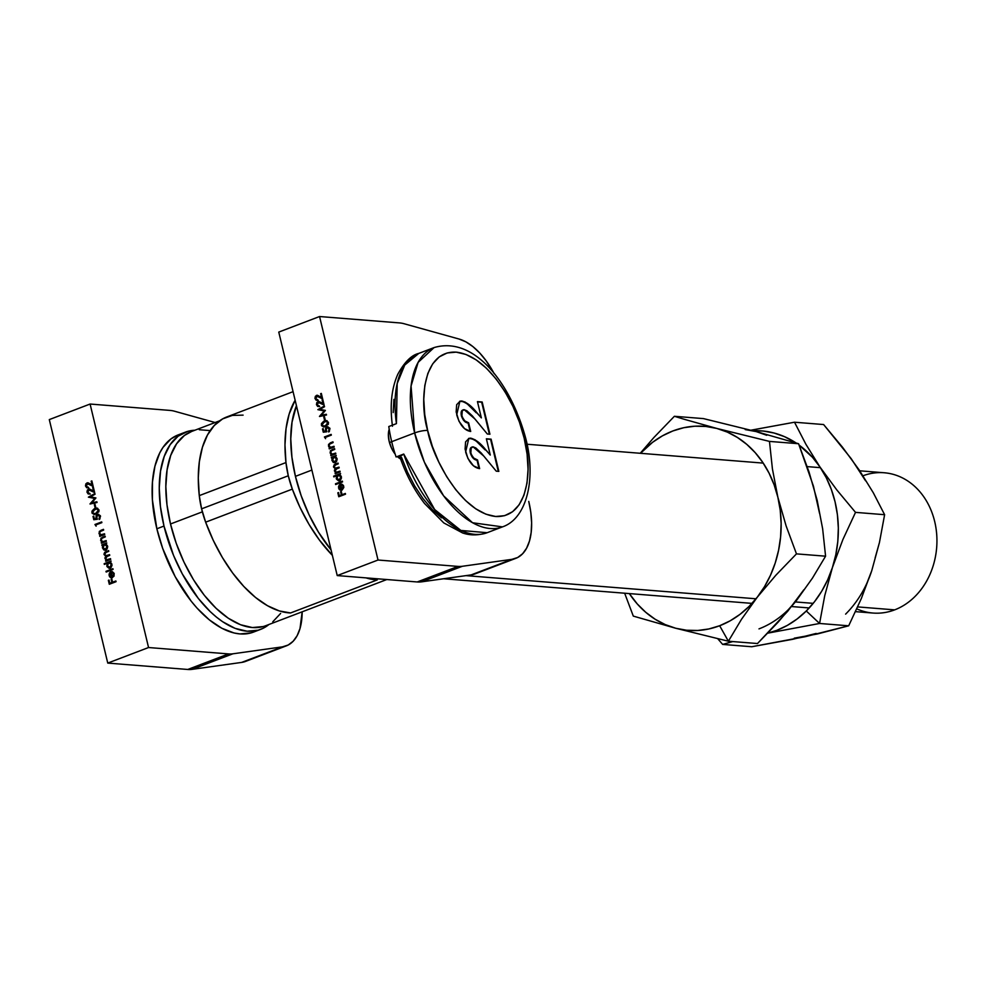 <?xml version="1.0" encoding="UTF-8"?>
<svg xmlns="http://www.w3.org/2000/svg" width="986" height="986" viewBox="0 0 986 986"><rect width="100%" height="100%" fill="white"/><g stroke="black" fill="none" stroke-linecap="round" stroke-linejoin="round"><path stroke-width="1.48" d="M400.599 458.971A18.549 9.675 -110.9 0 1 397.296 456.518L401.696 459.476M395.176 454.164A18.549 9.675 -110.9 0 1 389.187 441.494L388.361 434.801L389.224 429.255M515.801 558.347L475.005 573.901A63.967 33.364 69.1 0 1 471.148 574.9L511.944 559.333L462.335 566.284L421.54 581.851L471.148 574.9L421.54 581.851A63.967 33.364 69.1 0 1 417.226 581.962L458.022 566.408L417.226 581.962A63.967 33.364 69.1 0 0 421.54 581.851L462.335 566.284A63.967 33.364 -110.9 0 1 458.022 566.408L378.02 560.023L337.224 575.577L417.226 581.962L337.224 575.577L278.767 332.085L319.563 316.531L399.564 322.915A63.967 33.364 -110.9 0 1 404.112 323.741L459.057 339.036A63.967 33.364 -110.9 0 1 494.171 373.669L486.246 360.938L479.751 353.013L472.898 346.591L465.922 341.883L459.057 339.036L404.112 323.741A63.967 33.364 69.1 0 0 399.564 322.915L319.563 316.531L378.02 560.023L337.224 575.577L278.767 332.085L319.563 316.531L378.02 560.023L458.022 566.408A63.967 33.364 69.1 0 0 462.335 566.284L511.944 559.333L517.687 557.497L522.629 553.738L526.598 548.179L529.482 541.006L531.171 532.452L531.614 522.79L530.801 512.338L528.755 501.43A63.967 33.364 -110.9 0 1 515.801 558.347A63.967 33.364 -110.9 0 1 511.944 559.333L475.116 573.864M319.735 406.577L316.506 404.778L319.378 406.552L317.209 404.556L318.145 402.288L324.123 405.073L322.816 399.613L322.114 399.872L323.014 403.619L319.02 401.499L316.851 402.473L316.457 404.543L317.603 406.405L319.378 406.552L317.209 404.556L318.934 402.226M325.22 419.876L324.48 416.782L323.79 417.041L324.53 420.135L325.22 419.876L324.48 416.782L323.79 417.041L324.53 420.135L325.22 419.876M328.88 431.264L330.002 428.774L326.958 426.876L325.355 430.253L326.07 431.178L325.355 430.253L326.07 431.178L323.839 431.4L323.174 428.651L322.484 428.922L323.285 432.225L326.847 431.769L326.033 428.972L327.451 427.517L329.176 428.614L328.523 431.239L328.695 431.967L329.373 431.424L329.805 428.158L327.364 426.765L325.553 428.17L325.713 431.153L323.839 431.4L323.174 428.651L322.484 428.922L323.285 432.225L326.847 431.769L326.083 430.118L327.105 427.616L327.956 427.53M334.192 446.991L334.02 446.276L330.581 447.336L329.139 446.005L329.336 444.292L333.12 442.554L332.948 441.839L328.535 444.39L328.683 446.572L329.977 447.817L329.262 448.876L334.192 446.991L334.02 446.276L330.68 447.348L329.102 445.845L329.706 443.959L333.12 442.554L332.948 441.839L330.433 442.8L328.461 445.943L329.977 447.817L329.262 448.876L334.192 446.991M331.469 458.071L332.381 457.714L331.875 460.129L333.206 462.372L334.981 462.68L336.534 461.547L337.163 459.168L335.548 456.506L336.226 455.458L331.296 457.344L331.469 458.071L332.381 457.714L331.949 460.474L335.228 462.607L337.064 458.552L335.548 456.506L336.226 455.458L331.296 457.344L331.469 458.071M333.81 476.891L336.756 475.77L336.472 479.134L338.531 480.811L340.503 480.071L341.489 477.877L339.874 474.574L340.564 473.526L333.638 476.164L333.81 476.891L336.756 475.77L336.288 478.543L339.566 480.675L341.39 476.62L339.874 474.574L340.564 473.526L333.638 476.164L333.81 476.891M343.116 486.554L341.822 489.389L340.552 484.126L339.689 484.619L338.518 486.739L339.135 489.352L342.117 490.054L343.818 487.454L343.424 485.432L341.686 484.027L343.473 486.579L341.563 484.779L343.116 486.554L341.822 489.389L340.552 484.126L338.999 485.42L338.592 488.156L340.071 490.104L341.871 490.153L343.707 486.234L341.686 484.027L343.116 486.554M345.519 494.183L345.346 493.456L342.056 494.713L341.292 491.509L340.601 491.767L341.366 494.972L339.283 495.761L338.518 492.569L337.828 492.827L338.765 496.747L345.519 494.183L345.346 493.456L342.056 494.713L341.292 491.509L340.601 491.767L341.366 494.972L339.283 495.761L338.518 492.569L337.828 492.827L338.765 496.747L345.519 494.183M342.561 481.895L342.389 481.168L335.474 483.806L335.647 484.533L342.561 481.895L342.389 481.168L335.474 483.806L335.647 484.533L342.561 481.895M340.158 471.875L339.985 471.16L336.275 472.208L335.117 470.938L335.597 469.336L339.196 467.857L339.024 467.13L335.388 468.202L334.155 466.908L334.537 465.367L338.235 463.827L338.05 463.1L334.205 464.751L333.478 466.797L335.228 468.707L334.414 470.384L335.918 472.713L335.228 473.761L340.158 471.875L339.985 471.16L336.522 472.245L335.117 470.938L336.694 468.806L339.196 467.857L339.024 467.13L335.548 468.214L334.155 466.908L335.56 464.85L338.235 463.827L338.05 463.1L335.388 464.123L333.514 467.007L335.228 468.707L334.488 471.037L335.918 472.713L335.228 473.761L340.158 471.875M335.819 453.806L335.647 453.092L332.22 454.152L330.729 452.66L331.148 450.922L334.759 449.37L334.587 448.642L330.446 450.664L330.187 453.079L331.616 454.632L330.889 455.692L335.819 453.806L335.647 453.092L332.307 454.164L330.729 452.66L331.333 450.775L334.759 449.37L334.587 448.642L332.072 449.604L330.1 452.759L331.616 454.632L330.889 455.692L335.819 453.806M325.577 438.671L325.281 437.427L331.333 435.122L331.16 434.395L324.419 436.971L325.577 438.671L325.281 437.427L331.333 435.122L331.16 434.395L324.419 436.971L325.577 438.671M328.486 422.452L326.711 420.665L323.679 421.269L321.411 423.684L321.646 425.816L324.394 426.864L328.326 424.3L328.486 422.452L326.354 420.615L324.271 421.022L321.399 425.163L323.408 426.938L325.59 426.494L328.486 422.452M326.329 414.268L321.276 415.352L325.405 410.41L319.858 409.363L324.517 406.737L324.345 406.01L317.862 409.646L324.221 410.965L319.501 416.499L326.502 414.995L326.329 414.268L321.276 415.352L325.405 410.41L319.858 409.363L324.517 406.737L324.345 406.01L317.862 409.646L324.221 410.965L319.476 416.4L326.502 414.995L326.329 414.268M318.256 400.39L315.015 398.59L317.899 400.353L315.717 398.356L316.666 396.089L322.644 398.886L321.325 393.414L320.635 393.673L321.535 397.42L317.541 395.3L315.36 396.286L314.965 398.344L316.124 400.217L317.899 400.353L315.717 398.356L317.455 396.027M395.226 454.226L391.602 448.31L389.187 441.494A18.549 9.675 -110.9 0 1 389.211 429.317M339.085 496.624L337.828 492.827L338.555 492.717L339.085 496.624M339.64 495.798L341.723 494.997L340.601 491.767L341.329 491.657L341.723 494.997L339.64 495.798M342.413 494.738L345.383 493.604L342.413 494.738M340.071 490.104L338.592 488.156L338.999 485.42L340.909 484.151M342.179 489.413L343.473 486.579L342.179 489.413M341.316 490.35L339.492 489.389L338.851 487.478L340.688 484.249M339.911 489.832L339.159 488.822M341.55 489.574L340.38 489.253L341.55 489.574L340.478 485.112L341.55 489.574L340.478 485.112L341.193 489.549L339.196 487.885L340.121 485.075L339.147 487.7L341.193 489.549L340.022 489.229M335.967 484.409L335.474 483.806L342.425 481.316L335.967 484.409M334.131 476.768L333.638 476.164L340.589 473.687L334.131 476.768M338.605 480.823L339.566 480.675M339.923 480.7L336.288 478.543L336.756 475.77L336.83 479.159L338.888 480.835M339.036 475.104L340.515 475.659L341.218 477.335L339.529 480.046L341.144 476.854L338.642 475.215M339.406 479.948L337.853 479.763L336.892 478.309L337.039 476.411L338.284 475.19L340.786 476.83L339.406 479.948L336.892 478.309L338.284 475.19L339.837 475.351L341.144 476.854L339.024 480.083M338.284 475.19L339.221 475.092M335.548 473.637L335.055 473.034L336.275 472.738L334.488 471.037L335.585 468.744L333.514 467.007L335.388 464.123L338.087 463.247L333.958 465.602L334.118 467.672L335.585 468.744L334.772 470.408L336.275 472.738L335.548 473.637M335.733 468.227L339.061 467.278L335.326 468.079M336.694 472.245L340.022 471.308L337.705 472.158M331.789 457.948L331.296 457.344L336.263 455.618L331.789 457.948M334.266 462.754L335.228 462.607M335.585 462.631L331.949 460.474L332.381 457.714L332.492 461.091L334.55 462.779M334.698 457.048L336.855 459.02L335.203 461.978L336.805 458.786L334.303 457.147M333.946 457.122L335.499 457.282L336.805 458.786L335.425 461.904L333.514 461.695L332.504 460.006L333.946 457.122L336.448 458.761L335.067 461.879L332.553 460.24L333.946 457.122L334.883 457.023M331.222 455.569L330.717 454.965L331.974 454.657L330.1 452.759L332.072 449.604L334.624 448.803L330.803 450.688L330.544 453.116L331.974 454.657L331.222 455.569M332.516 454.164L335.684 453.24L332.578 454.176M329.583 448.753L329.09 448.149L330.335 447.841L328.461 445.943L330.433 442.8L332.985 441.987L328.893 444.427L329.041 446.609L330.335 447.841L329.583 448.753M332.59 446.978L334.057 446.424L332.59 446.978M330.433 442.96L329.521 443.503M325.565 438.597L324.419 436.971L331.197 434.555L324.776 437.008L325.565 438.597M327.931 426.728L326.958 426.876M327.105 427.616L329.657 429.033L327.463 427.641M328.819 427.764L329.718 429.354L329.102 431.092M323.593 426.95L321.399 425.163L324.271 421.022L326.539 420.64M327.069 420.689L322.41 422.489M322.434 422.464L321.855 425.533L324.135 426.975M326.354 421.429L327.956 422.242L327.857 424.374L325.232 425.989L322.989 425.816M323.765 426.174L325.774 425.804L323.593 426.174L322.077 424.867L324.443 421.749L326.415 421.429M326.218 421.404L327.783 422.698L325.417 425.779L323.519 426.162L322.163 425.139L322.323 423.314L325.762 421.416L328.141 422.723L326.576 421.441M325.417 425.779L328.141 422.723L327.155 424.769L325.417 425.779M324.85 420.011L323.79 417.041L324.517 416.93L324.85 420.011M319.834 416.425L324.579 410.989L317.862 409.646L324.394 406.207L318.219 409.683L324.579 410.989L319.834 416.425M321.633 415.377L326.354 414.366L321.633 415.377M319.205 405.825L318.564 405.899L319.23 405.924M317.541 402.091L316.506 404.778L317.96 406.442L319.378 406.552M318.145 402.288L324.123 405.073L322.816 399.613L322.114 399.872L323.371 403.644L322.471 399.897L323.371 403.644L318.946 401.487M318.761 401.462L317.923 401.585M319.772 402.411L318.503 402.313M317.899 401.807L319.02 401.487M317.726 399.638L317.073 399.712L317.763 399.724M316.666 396.089L322.644 398.886L321.325 393.414L320.635 393.673L321.892 397.457L320.635 393.673L321.892 397.457L316.432 395.386L315.015 398.59L316.432 395.386L317.455 395.287M317.282 395.263L316.432 395.386M318.281 396.224L317.024 396.125M317.344 400.513L315.779 399.576L315.286 397.629L316.062 395.891L317.529 395.287M286.334 645.855L245.539 661.421A63.967 33.364 69.1 0 1 241.681 662.407L282.477 646.853L232.869 653.804L192.073 669.358L241.681 662.407L192.073 669.358A63.967 33.364 69.1 0 1 187.759 669.469L228.555 653.915L187.759 669.469A63.967 33.364 69.1 0 0 192.073 669.358L232.869 653.804A63.967 33.364 -110.9 0 1 228.555 653.915L148.553 647.531L107.757 663.085L187.759 669.469L107.757 663.085L49.3 419.592L90.096 404.038L170.097 410.422A63.967 33.364 -110.9 0 1 174.633 411.248L215.108 422.526L174.633 411.248A63.967 33.364 69.1 0 0 170.097 410.422L90.096 404.038L148.553 647.531L107.757 663.085L49.3 419.592L90.096 404.038L148.553 647.531L228.555 653.915A63.967 33.364 69.1 0 0 232.869 653.804L282.477 646.853L288.22 645.004L293.162 641.245L297.131 635.699L300.015 628.513L302.16 611.825A63.967 33.364 -110.9 0 1 286.334 645.855A63.967 33.364 -110.9 0 1 282.477 646.853L245.65 661.372M90.268 494.097L87.027 492.297L89.911 494.06L87.729 492.063L88.678 489.795L94.656 492.593L93.337 487.121L92.647 487.38L93.547 491.127L89.553 489.007L87.384 489.993L86.978 492.051L88.136 493.924L89.911 494.06L87.729 492.063L89.467 489.734M95.753 507.383L95.013 504.29L94.323 504.549L95.063 507.654L95.753 507.383L95.013 504.29L94.323 504.549L95.063 507.654L95.753 507.383M99.401 518.784L100.535 516.294L97.478 514.396L95.888 517.761L96.603 518.698L95.888 517.761L96.603 518.698L94.36 518.907L93.707 516.171L93.017 516.43L93.806 519.733L97.38 519.277L96.554 516.479L97.971 515.025L99.709 516.122L99.044 518.747L99.216 519.474L99.894 518.944L100.338 515.678L97.897 514.273L96.086 515.69L96.246 518.661L94.36 518.907L93.707 516.171L93.017 516.43L93.806 519.733L97.38 519.277L96.603 517.638L97.626 515.123L98.489 515.037M104.713 534.511L104.541 533.783L100.831 534.782L99.623 533.352L100.042 531.627L103.653 530.074L103.481 529.346L99.339 531.368L99.081 533.783L100.51 535.324L99.796 536.384L104.713 534.511L104.541 533.783L101.201 534.856L99.623 533.352L100.239 531.466L103.653 530.074L103.481 529.346L100.966 530.308L98.994 533.463L100.51 535.324L99.796 536.384L104.713 534.511M102.002 545.578L102.914 545.233L102.408 547.637L103.74 549.88L105.502 550.2L107.067 549.054L107.684 546.688L106.069 544.025L106.747 542.978L101.817 544.851L102.002 545.578L102.914 545.233L102.482 547.994L105.761 550.114L107.585 546.071L106.069 544.025L106.747 542.978L101.817 544.851L102.002 545.578M104.343 564.399L107.289 563.277L107.006 566.642L109.064 568.318L111.036 567.579L112.022 565.385L110.407 562.094L111.085 561.046L104.171 563.684L104.343 564.399L107.289 563.277L106.821 566.063L110.099 568.183L111.923 564.14L110.407 562.094L111.085 561.046L104.171 563.684L104.343 564.399M113.649 574.062L112.342 576.909L111.085 571.634L110.222 572.126L109.052 574.246L109.656 576.872L111.948 577.796L114.019 576.144L114.117 573.334L112.219 571.547L114.006 574.086L112.096 572.287L113.649 574.062L112.342 576.909L111.085 571.634L109.532 572.928L109.126 575.676L110.592 577.623L112.404 577.673L114.228 573.741L112.219 571.547L113.649 574.062M116.052 581.691L115.867 580.964L112.589 582.221L111.812 579.016L111.122 579.287L111.899 582.48L109.816 583.281L109.052 580.076L108.361 580.335L109.298 584.267L116.052 581.691L115.867 580.964L112.589 582.221L111.812 579.016L111.122 579.287L111.899 582.48L109.816 583.281L109.052 580.076L108.361 580.335L109.298 584.267L116.052 581.691M113.094 569.403L112.922 568.688L106.007 571.325L106.18 572.04L113.094 569.403L112.922 568.688L106.007 571.325L106.18 572.04L113.094 569.403M110.691 559.395L110.518 558.668L106.808 559.715L105.65 558.446L105.983 556.967L109.729 555.365L109.557 554.637L105.921 555.71L104.689 554.415L105.071 552.875L108.756 551.334L108.583 550.619L104.738 552.259L103.986 554.095L105.761 556.227L104.947 557.891L106.451 560.221L105.761 561.268L110.691 559.395L110.518 558.668L107.043 559.752L105.65 558.446L107.215 556.314L109.729 555.365L109.557 554.637L106.081 555.734L104.689 554.415L106.081 552.357L108.756 551.334L108.583 550.619L105.921 551.63L104.048 554.514L105.761 556.227L105.021 558.557L106.451 560.221L105.761 561.268L110.691 559.395M106.352 541.326L106.18 540.599L102.754 541.659L101.262 540.168L101.681 538.43L105.292 536.877L105.12 536.162L100.979 538.171L100.72 540.599L102.137 542.14L101.422 543.2L106.352 541.326L106.18 540.599L102.84 541.671L101.262 540.168L101.866 538.282L105.292 536.877L105.12 536.162L102.593 537.124L100.634 540.279L102.137 542.14L101.422 543.2L106.352 541.326M96.11 526.179L95.815 524.946L101.866 522.629L101.694 521.914L94.952 524.49L96.11 526.179L95.815 524.946L101.866 522.629L101.694 521.914L94.952 524.49L96.11 526.179M99.019 509.972L97.244 508.172L94.212 508.788L91.944 511.204L92.179 513.336L94.915 514.372L98.859 511.82L99.019 509.972L96.887 508.123L94.804 508.542L91.92 512.671L93.941 514.458L96.123 514.014L99.019 509.972M96.862 501.775L91.809 502.86L95.938 497.93L90.379 496.87L95.05 494.245L94.878 493.518L88.395 497.166L94.742 498.472L90.034 504.006L97.035 502.503L96.862 501.775L91.809 502.86L95.938 497.93L90.379 496.87L95.05 494.245L94.878 493.518L88.395 497.166L94.742 498.472L90.009 503.908L97.035 502.503L96.862 501.775M88.777 487.897L85.548 486.098L88.42 487.873L86.25 485.876L87.199 483.608L93.165 486.394L91.858 480.921L91.168 481.193L92.068 484.939L88.062 482.82L85.893 483.793L85.499 485.864L86.657 487.725L88.42 487.873L86.25 485.876L87.976 483.534M109.619 584.143L108.361 580.335L109.089 580.224L109.619 584.143M110.173 583.305L112.256 582.516L111.122 579.287L111.849 579.176L112.256 582.516L110.173 583.305M112.946 582.245L115.904 581.124L112.946 582.245M110.592 577.623L109.126 575.676L109.532 572.928L111.443 571.67M112.7 576.933L114.006 574.086L112.7 576.933M111.849 577.858L110.013 576.896L109.372 574.998L111.221 571.769M110.444 577.34L109.692 576.342M111.443 577.056L112.084 577.081L111.011 572.62L112.084 577.081L111.011 572.62L111.726 577.056L109.717 575.405L110.654 572.595L109.717 575.405L111.726 577.056L110.543 576.736M106.5 571.917L106.007 571.325L112.959 568.836L106.5 571.917M104.664 564.275L104.171 563.684L111.122 561.194L104.664 564.275M109.138 568.33L110.099 568.183M110.457 568.207L106.821 566.063L107.289 563.277L107.363 566.667L109.421 568.355M109.557 562.624L111.048 563.166L111.751 564.842L110.062 567.554L111.677 564.374L109.163 562.735M108.805 562.698L110.37 562.858L111.677 564.374L110.925 566.63L109.483 567.566L107.782 566.667L107.338 564.855L108.805 562.698L111.319 564.337L109.927 567.455L107.425 565.816L108.805 562.698L109.754 562.599M106.081 561.145L105.588 560.553L106.808 560.245L105.021 558.557L106.118 556.252L104.048 554.514L105.921 551.63L108.62 550.767L105.095 552.283L104.343 553.676L106.118 556.252L105.305 557.928L106.808 560.245L106.081 561.145M106.254 555.734L109.594 554.798L105.859 555.586M107.227 559.765L110.555 558.815L108.238 559.678M102.322 545.455L101.817 544.851L106.784 543.126L102.322 545.455M104.799 550.262L105.761 550.114M106.118 550.139L102.482 547.994L102.914 545.233L103.025 548.598L105.083 550.287M105.219 544.555L106.71 545.098L107.412 546.774L105.724 549.485L107.338 546.306L104.824 544.666M105.588 549.387L104.035 549.214L103.086 547.748L103.234 545.85L104.467 544.629L106.981 546.269L105.588 549.387L103.086 547.748L104.467 544.629L106.032 544.79L107.338 546.306L105.219 549.522M104.467 544.629L105.416 544.531M101.743 543.076L101.25 542.485L102.495 542.164L100.634 540.279L102.593 537.124L105.157 536.31L101.053 538.75L101.201 540.932L102.495 542.164L101.743 543.076M104.762 541.314L106.217 540.747L104.762 541.314M100.116 536.261L99.611 535.669L100.868 535.361L98.994 533.463L100.966 530.308L103.518 529.494L99.697 531.392L99.438 533.808L100.868 535.361L100.116 536.261M101.41 534.856L104.578 533.931L101.472 534.88M100.966 530.48L100.042 531.01M96.098 526.117L94.952 524.49L101.731 522.062L95.309 524.515L96.098 526.117M98.464 514.236L97.478 514.396M97.836 514.421L98.637 514.261L97.836 514.421M97.626 515.123L99.832 516.516L97.984 515.148M99.339 515.284L100.227 516.701L99.635 518.599M94.114 514.458L91.92 512.671L94.804 508.542L97.072 508.147M97.602 508.209L92.943 510.008M92.967 509.972L92.388 513.04L94.668 514.482M96.874 508.949L98.489 509.762L98.39 511.882L95.359 513.62L93.51 513.324M94.286 513.681L96.295 513.312L94.126 513.681L92.61 512.387L94.976 509.257L96.948 508.936M96.751 508.924L98.243 509.959L98.033 511.857L95.938 513.287L98.317 510.206L95.938 513.287L94.04 513.669L92.696 512.646L92.844 510.822L96.517 508.912L98.674 510.23L97.109 508.949M95.383 507.531L94.323 504.549L95.05 504.438L95.383 507.531M90.367 503.945L95.1 498.497L88.395 497.166L94.927 493.727L88.752 497.19L95.1 498.497L90.367 503.945M92.166 502.885L96.887 501.874L92.166 502.885M89.738 493.345L89.085 493.419L89.775 493.431M88.074 489.598L87.027 492.297L88.493 493.949L89.911 494.06M88.678 489.795L94.656 492.593L93.337 487.121L92.647 487.38L93.904 491.164L93.004 487.417L93.904 491.164L89.467 488.994M89.295 488.97L88.457 489.093M90.305 489.931L89.036 489.832M88.42 489.315L89.541 488.994M88.247 487.146L87.606 487.22L88.272 487.244M86.583 483.411L85.548 486.098L87.014 487.75L88.42 487.873M87.199 483.608L93.165 486.394L91.858 480.921L91.168 481.193L92.425 484.964L91.525 481.217L92.425 484.964L87.988 482.795M87.803 482.783L86.965 482.906M88.814 483.732L87.557 483.633M86.941 483.128L88.062 482.795M399.798 456.691L403.742 454.053A95.95 50.052 69.1 0 0 487.158 532.711L460.856 530.431L434.666 509.552L403.742 454.053L396.101 456.974A95.95 50.052 -110.9 0 1 391.688 441.691A22.395 4.597 166.5 0 0 389.47 442.591A22.395 4.597 -13.5 0 1 391.688 441.691L414.638 432.94A9.601 1.972 -13.5 0 1 427.653 430.451C419.937 406.269 420.726 350.4 456.185 352.138C492.174 356.106 520.337 414.28 524.17 438.166A9.601 1.972 -13.5 0 1 525.858 438.856A9.601 1.972 -13.5 0 1 524.651 440.212M392.49 426.235C389.692 405.825 391.479 388.472 397.839 374.187C404.568 361.973 411.544 355.046 418.779 353.407A95.95 50.052 69.1 0 0 396.434 423.623L397.185 383.579L404.741 365.054L418.779 353.407L434.074 347.577L418.113 362.392L411.076 385.994L414.638 432.94A95.95 50.052 -110.9 0 1 434.074 347.577C475.659 335.351 511.907 386.241 525.858 438.844A9.601 1.972 166.5 0 0 524.17 438.166L527.091 454.127L528.052 469.324L527.005 483.165L523.985 495.145L519.129 504.783L512.609 511.709L504.672 515.666L495.638 516.491L485.851 514.162L475.671 508.764L465.503 500.494L455.742 489.697L446.744 476.768L438.869 462.2L432.423 446.559L427.653 430.451L424.732 414.502L423.77 399.305L424.818 385.452L427.838 373.472L432.694 363.846L439.214 356.907L447.151 352.963L456.185 352.138L465.971 354.467L476.152 359.865L486.32 368.123L496.081 378.932L505.078 391.861L512.954 406.417L519.4 422.057L524.17 438.166C531.885 462.36 531.097 518.217 495.638 516.491C459.649 512.51 431.486 454.336 427.653 430.451A9.601 1.972 166.5 0 0 414.638 432.94L391.688 441.691A95.95 50.052 69.1 0 0 396.101 456.974L403.742 454.053M388.792 426.544A95.95 50.052 69.1 0 0 391.688 441.691A95.95 50.052 -110.9 0 1 388.792 426.544L396.434 423.623L388.792 426.544M470.84 452.87L471.209 447.656L473.095 446.843L475.819 447.952L481.267 453.055L496.254 471.172L498.842 471.382L491.102 439.164L486.369 438.795L490.276 455.051L482.006 445.66L474.944 439.694L469.065 438.302L465.589 441.864L465.084 449.135L467.906 458.428L473.477 465.823L479.627 468.633L477.544 459.957L473.748 458.083L470.334 453.055C471.949 457.603 474.18 459.969 477.027 460.154L477.544 459.957C474.697 459.772 472.454 457.405 470.84 452.87C470.075 448.926 470.827 446.917 473.095 446.843L483.88 456.161L496.254 471.172L498.842 471.382L491.102 439.164L486.369 438.795L490.276 455.051L485.679 449.739C480.737 443.367 475.733 439.497 470.655 438.141L468.831 438.388L465.626 451.958C468.72 462.126 473.379 467.672 479.627 468.633L477.544 459.957L479.036 468.523L477.027 460.154L472.319 457.245L470.84 452.87M461.916 415.698L462.286 410.484L464.172 409.683L466.896 410.792L472.343 415.895L487.33 434.013L489.919 434.21L482.179 402.005L477.446 401.622L481.353 417.879L471.209 406.614L464.924 401.943L460.142 401.129L456.666 404.691L456.161 411.963L458.983 421.256L464.554 428.651L470.704 431.461L468.621 422.797L464.825 420.911L461.411 415.895C463.026 420.43 465.256 422.797 468.103 422.982L468.621 422.797C465.774 422.6 463.531 420.233 461.916 415.698C461.152 411.766 461.904 409.757 464.172 409.683L474.956 418.988L487.33 434.013L489.919 434.21L482.179 402.005L477.446 401.622L481.353 417.879L476.756 412.567C471.813 406.195 466.809 402.325 461.731 400.982L459.907 401.216L456.703 414.798C459.796 424.954 464.455 430.512 470.704 431.461L468.621 422.797L470.112 431.363L468.103 422.982L463.395 420.085L461.916 415.698M394.227 424.596L395.041 424.202M441.518 517.86L432.028 509.294L422.994 498.571L414.724 486.061L407.489 472.183L401.536 457.405L400.636 457.27M393.907 399.355L393.18 412.592M525.858 438.844C536.421 479.282 526.598 518.759 502.453 526.881A95.95 50.052 -110.9 0 1 414.638 432.94L424.387 462.188L443.638 495.884L472.54 522.753L502.453 526.881L487.158 532.711C473.884 537 465.022 533.697 462.68 532.995L443.799 522.925L424.535 503.476C414.132 489.931 405.887 474.352 399.823 456.752M468.572 438.487L470.149 438.339C475.227 439.694 480.231 443.552 485.161 449.936L476.078 440.964L472.257 438.832L468.547 438.499M486.431 439.029L491.102 439.164L498.275 471.333L490.597 439.362L486.431 439.029M472.59 447.04C470.322 447.114 469.57 449.123 470.334 453.055L470.31 448.581L473.095 446.843M459.649 401.327L461.226 401.166C466.304 402.522 471.308 406.392 476.238 412.764L467.154 403.804L463.334 401.672L459.624 401.327M477.507 401.869L482.179 402.005L489.352 434.173L481.673 402.202L477.507 401.869M463.666 409.868C461.399 409.942 460.647 411.951 461.411 415.895L461.386 411.421L464.172 409.683M260.6 629.388A105.551 55.056 -110.9 0 0 268.944 624.495L263.188 628.255L258.147 630.202L247.104 631.213L235.124 628.365L222.688 621.759L216.439 617.125L210.264 611.665L198.322 598.465L182.336 573.963L173.536 555.414L163.996 526.056L156.86 528.779A105.551 55.056 69.1 0 0 253.451 632.112L260.6 629.388A105.551 55.056 -110.9 0 1 163.996 526.056L160.422 506.557L159.264 487.984L160.545 471.049L164.231 456.419L170.159 444.637L178.133 436.169L187.833 431.338L194.871 430.241A105.551 55.056 -110.9 0 0 185.38 432.151L178.232 434.875A105.551 55.056 69.1 0 0 156.86 528.779L152.399 499.828L152.46 481.994L154.95 466.131L159.781 452.857L163.023 447.361L170.997 438.893L178.293 434.851M256.939 630.51L256.04 630.978M250.999 632.926L239.955 633.936L234.064 632.987L221.801 628.242L209.303 619.849L197.064 608.14L191.185 601.177L175.188 576.687L162.702 548.462L156.86 528.779L163.996 526.056A105.551 55.056 -110.9 0 1 185.38 432.151M855.528 611.653L872.992 613.045A70.363 58.26 -85.4 0 0 894.672 609.866A70.363 58.26 94.6 0 1 856.797 608.867M863.009 475.757A70.363 58.26 94.6 0 1 934.753 521.804A70.363 58.26 94.6 0 1 894.672 609.866L857.684 606.908L894.672 609.866A70.363 58.26 -85.4 0 0 936.7 534.375A70.363 58.26 -85.4 0 0 884.195 472.762L859.755 470.803M813.203 603.358L795.345 601.928L813.203 603.358M756.028 598.785L465.922 575.627L756.028 598.785M293.076 391.664L226.78 416.955A115.14 60.06 69.1 0 0 199.271 495.625L201.6 508.838A63.967 33.364 69.1 0 0 205.643 522.173L201.6 508.838L288.282 475.77L292.337 489.118L205.643 522.173L292.337 489.118L299.966 507.322L309.062 524.441L319.341 539.958L332.381 555.377A115.14 60.06 -110.9 0 1 292.337 489.118A63.967 33.364 -110.9 0 1 288.282 475.77L285.965 462.57L199.271 495.625A63.967 33.364 69.1 0 0 201.6 508.838L288.282 475.77A63.967 33.364 -110.9 0 1 285.965 462.57A115.14 60.06 -110.9 0 1 295.134 400.242L289.132 414.132L286.051 428.59L284.979 444.896L285.965 462.57L199.271 495.625L198.285 477.951L199.357 461.645L202.45 447.2L207.467 435.023L214.258 425.496L222.626 418.89L232.339 415.402L243.086 415.131M219.607 420.812L191.555 431.498A103.949 54.218 69.1 0 0 170.504 523.985L202.364 511.845L170.504 523.985A103.949 54.218 69.1 0 0 265.628 625.753L386.82 579.534M377.281 579.904L290.587 612.959L377.281 579.904A115.14 60.06 -110.9 0 1 365.979 577.87L377.281 579.904A103.949 54.218 69.1 0 1 368.16 578.043L377.281 579.904M295.43 476.349A103.949 54.218 69.1 0 0 331.062 549.905L318.416 532.083L308.951 514.556L301.186 495.736L295.43 476.349L311.896 470.063L295.43 476.349A103.949 54.218 69.1 0 1 296.441 405.702L292.029 422.168L290.771 438.844L291.918 457.134L295.43 476.349M263.225 626.554L252.342 627.552L240.547 624.742L228.308 618.247L216.07 608.3L204.312 595.298L193.49 579.731L184.012 562.193L176.248 543.372L170.504 523.985L166.979 504.783L165.833 486.492L167.102 469.817L170.726 455.396L176.568 443.799L184.419 435.467L191.617 431.486M199.271 429.736L210.659 430.635M280.616 613.452L272.765 621.796M205.643 522.173A115.14 60.06 69.1 0 0 290.587 612.959L279.284 610.926L267.489 605.712L255.547 597.491L243.825 586.485L232.659 573.014L222.368 557.497L213.284 540.39L205.643 522.173M766.714 435.27L756.139 431.572L703.486 418.606L674.387 416.289L703.486 418.606L756.139 431.572L798.574 443.725L769.474 441.408L716.822 428.442A102.347 84.747 94.6 0 1 777.868 497.227L780.222 510.206L781.134 523.492L780.604 536.865L778.62 550.089L775.242 562.944L770.497 575.208L764.495 586.67L757.322 597.134L775.896 575.183L796.466 553.873L786.101 525.871L777.868 497.227L772.432 469.003L769.474 441.408L798.574 443.725L809.013 471.924L817.184 500.37L822.644 528.792L825.578 556.19L796.466 553.873L786.101 525.871L777.868 497.227A102.347 84.747 94.6 0 1 757.322 597.134L749.101 606.415L739.981 614.364L730.108 620.847L719.657 625.74L708.811 628.969L697.743 630.473L686.65 630.239L675.73 628.255A102.347 84.747 94.6 0 1 629.327 593.584L637.301 603.987L645.781 612.318L655.111 619.22L665.156 624.557L675.73 628.255L728.383 641.22L719.657 625.74A102.347 84.747 94.6 0 1 675.73 628.255L633.295 616.102L624.656 593.215L633.295 616.102L675.73 628.255L728.383 641.22L741.484 619.331L757.322 597.134A102.347 84.747 94.6 0 1 719.657 625.74L728.383 641.22L741.484 619.331L757.322 597.134L775.896 575.183L796.466 553.873L825.578 556.19L812.476 578.079L796.639 600.277L778.065 622.228L757.495 643.538L728.383 641.22L757.495 643.538L787.641 611.345L803.812 589.813M674.387 416.289L653.829 437.574L640.234 453.277L653.829 437.574L674.387 416.289L683.976 419.21L674.387 416.289M716.822 428.442L683.976 419.21L716.822 428.442L705.89 426.457L694.81 426.211L683.742 427.714L672.896 430.944L662.444 435.837L652.572 442.32L640.53 453.301A102.347 84.747 94.6 0 1 716.822 428.442L769.474 441.408L772.432 469.003L777.868 497.227L774.109 484.779L769.031 473.083L762.708 462.323L755.239 452.697L746.772 444.366L737.429 437.476L727.385 432.127L716.822 428.442M758.986 628.883A102.347 84.747 -85.4 0 0 796.639 600.277L812.476 578.079L825.578 556.19L822.644 528.792L817.184 500.358M745.219 429.588L756.139 431.572L798.574 443.725L813.425 486.135L819.539 513.349M788.418 609.558L796.639 600.277M865.548 480.786L851.164 458.613L823.618 424.547L794.506 422.218L805.907 444.292L819.896 466.896L812.439 457.27L799.128 445.105A102.347 84.747 94.6 0 1 819.896 466.896L826.231 477.643L831.309 489.352L835.056 501.8L837.41 514.778L838.334 528.065L837.804 541.437L835.82 554.662L832.43 567.517L842.882 539.564L855.515 512.375L836.769 489.882L819.896 466.896L805.907 444.292L794.506 422.218L823.618 424.547L842.488 447.213L859.225 470.026L873.313 492.79L884.615 514.704L855.515 512.375L836.769 489.882L819.896 466.896A102.347 84.747 94.6 0 1 832.43 567.517L827.698 579.78L821.695 591.243L814.522 601.707L806.302 610.987A102.347 84.747 94.6 0 1 767.835 633.111L776.857 630.313L787.309 625.407L797.169 618.937L806.302 610.987L819.576 623.472L824.727 595.717L832.43 567.517L842.882 539.564L855.515 512.375L884.615 514.704L879.463 542.448L871.76 570.66L861.308 598.601L848.687 625.802L819.576 623.472L767.798 633.148L819.576 623.472L824.727 595.717L832.43 567.517A102.347 84.747 94.6 0 1 806.302 610.987L819.576 623.472L848.687 625.802L805.328 636.673L751.751 646.742L722.652 644.413L751.751 646.742L792.67 639.31L816.174 633.443M717.722 638.706L722.652 644.413L732.82 641.566L722.652 644.413L717.722 638.706M845.618 614.13A102.347 84.747 -85.4 0 0 871.76 570.66L861.308 598.601L848.687 625.802L817.308 633.986L794.26 638.176M794.506 422.218L750.888 430.204L794.506 422.218M752.922 430.734A102.347 84.747 94.6 0 1 796.022 442.936L784.585 436.699L774.01 433.002L763.09 431.018L751.998 430.783M859.225 470.026L873.313 492.79L884.615 514.704L879.463 542.448L875.149 557.805M867.027 582.923L871.76 570.66M809.223 607.955L791.635 606.55M752.022 603.383L443.601 578.757M820.426 467.672L807.214 466.612M763.226 463.1L527.054 444.242"/></g></svg>
